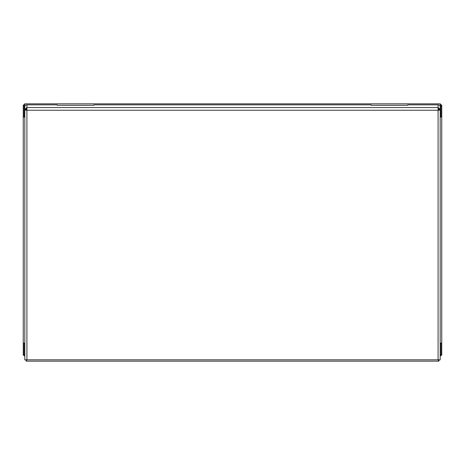 <?xml version="1.0" encoding="UTF-8"?>
<svg xmlns="http://www.w3.org/2000/svg" width="465" height="465" viewBox="0 0 465 465"><rect width="100%" height="100%" fill="white"/><g stroke="black" fill="none" stroke-linecap="round" stroke-linejoin="round"><path stroke-width="0.7" d="M24.203 105.427L23.25 105.41L24.819 103.84L440.181 103.84L441.75 105.41L441.75 355.138L440.965 355.138M440.181 117.122A1.569 0.564 0 0 0 441.558 116.825L440.965 116.825L440.965 105.41L441.75 105.41M24.819 343.222A1.569 0.564 180 0 1 23.442 342.926A1.569 0.564 180 0 1 23.25 342.659L23.25 355.138L24.035 355.138M23.25 342.659L23.25 116.825L24.035 116.825L24.035 105.788L23.25 105.788L23.25 116.825M23.25 105.41L23.25 105.788M24.819 104.625L24.035 105.788M439.989 105.974L440.93 105.974L440.93 116.872L440.181 116.872M24.819 103.84L24.07 105.974L24.07 116.872L24.819 116.872M23.442 116.825A1.569 0.564 0 0 0 24.819 117.122M440.181 104.625L440.797 105.427M441.75 342.659A1.569 0.564 180 0 1 441.558 342.926A1.569 0.564 180 0 1 440.181 343.222M441.75 105.788L440.965 105.788M440.93 105.974L440.181 103.84M24.035 343.187L24.819 343.466M24.035 343.466L24.035 355.719L24.819 355.719M440.181 355.719L440.965 355.719L440.965 343.466L440.181 343.466M438.088 108.525L439.134 109.49L440.181 109.49L438.088 107.549L438.088 104.834L407.747 104.834L407.747 105.299L371.128 105.299L371.128 104.834L93.872 104.834L93.872 105.299L57.253 105.299L57.253 104.834L26.912 104.834L26.912 107.549L24.819 109.49L25.866 109.49L26.912 108.525M438.088 359.439L438.948 359.968M26.052 361.02L26.912 359.817L438.088 359.817L438.088 110.252L26.912 110.252L26.912 107.549L438.088 107.549L438.088 110.252A2.093 0.75 180 0 0 440.181 109.502L440.181 359.869L438.088 359.817L438.751 361.16L26.249 361.16L26.052 359.968M26.912 110.252A2.093 0.75 180 0 1 24.819 109.502L24.819 359.869L26.912 359.817L26.912 110.252M26.912 109.88A1.046 0.378 180 0 1 25.866 109.502L24.819 109.502M440.181 109.502L439.134 109.502A1.046 0.378 180 0 1 438.088 109.88M438.948 361.02L438.948 360.044M26.052 360.044L26.912 359.439M24.819 109.49L24.819 106.787A2.093 1.953 0 0 1 26.912 104.834M438.088 104.834A2.093 1.953 0 0 1 440.181 106.787L440.181 111.53M24.07 105.974L25.011 105.974M440.965 354.714L440.181 354.714M24.819 354.714L24.035 354.714"/></g></svg>
